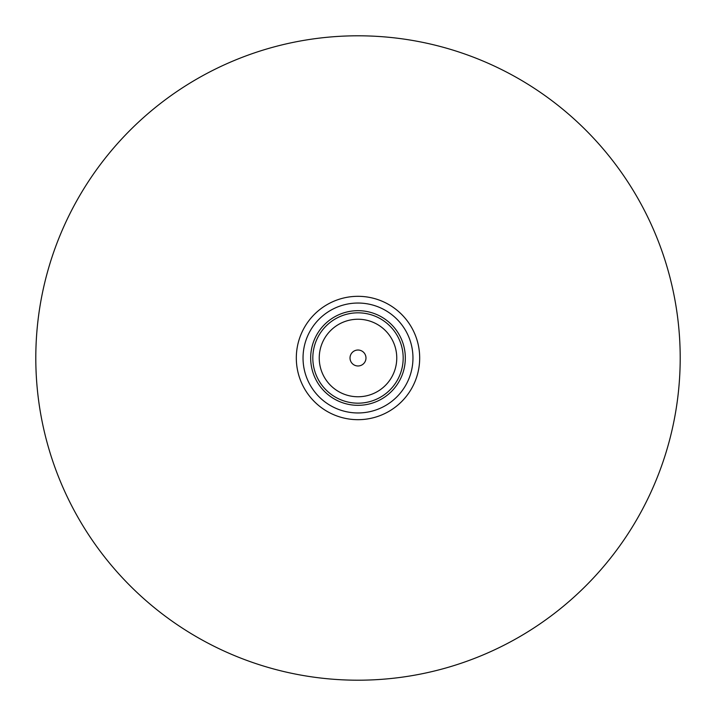 <?xml version="1.0" encoding="UTF-8"?>
<svg xmlns="http://www.w3.org/2000/svg" width="716" height="716" viewBox="0 0 716 716"><rect width="100%" height="100%" fill="white"/><g stroke="black" fill="none" stroke-linecap="round" stroke-linejoin="round"><path stroke-width="1.07" d="M412.962 358A54.962 54.962 0 0 1 358 412.962A54.962 54.962 0 0 1 303.038 358A54.962 54.962 0 0 1 358 303.038A54.962 54.962 0 0 1 412.962 358M405.328 358A47.328 47.328 0 0 1 358 405.328A47.328 47.328 0 0 1 310.672 358A47.328 47.328 0 0 1 358 310.672A47.328 47.328 0 0 1 405.328 358A47.328 47.328 0 0 1 358 405.328A47.328 47.328 0 0 1 310.672 358M396.762 358A38.762 38.762 0 0 0 358 319.238A38.762 38.762 0 0 0 319.238 358A38.762 38.762 0 0 0 358 396.762A38.762 38.762 0 0 0 396.762 358M365.974 358A7.974 7.974 0 0 0 358 350.026A7.974 7.974 0 0 0 350.026 358A7.974 7.974 0 0 0 358 365.974A7.974 7.974 0 0 0 365.974 358M296.317 358A61.683 61.683 0 0 0 358 419.683A61.683 61.683 0 0 0 419.683 358A61.683 61.683 0 0 0 358 296.317A61.683 61.683 0 0 0 296.317 358M680.2 358A322.2 322.2 0 0 1 358 680.2A322.2 322.2 0 0 1 35.8 358A322.2 322.2 0 0 1 358 35.8A322.2 322.2 0 0 1 680.2 358M312.82 358A45.18 45.18 0 0 0 358 403.18A45.18 45.18 0 0 0 403.18 358A45.18 45.18 0 0 0 358 312.82A45.18 45.18 0 0 0 312.82 358"/></g></svg>
